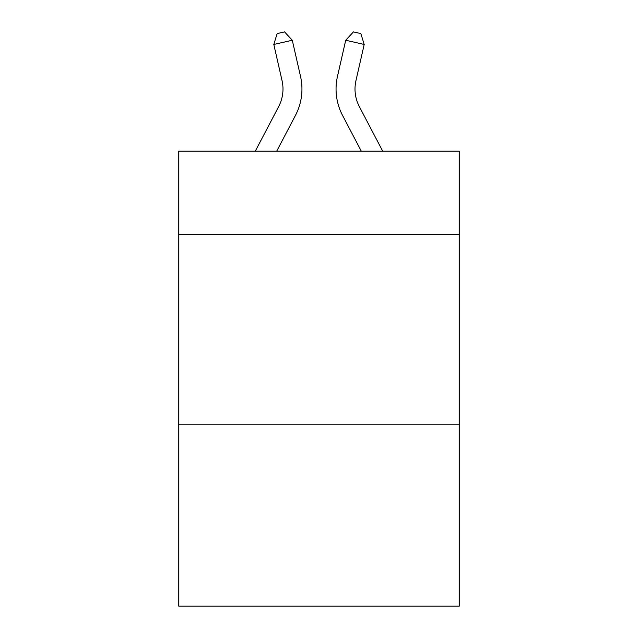 <?xml version="1.0" encoding="UTF-8"?>
<svg xmlns="http://www.w3.org/2000/svg" width="638" height="638" viewBox="0 0 638 638"><rect width="100%" height="100%" fill="white"/><g stroke="black" fill="none" stroke-linecap="round" stroke-linejoin="round"><path stroke-width="0.96" d="M459.264 234.593L459.264 151.19L178.736 151.19L178.736 234.593L459.264 234.593L459.264 606.1L178.736 606.1L178.736 234.593M459.264 424.134L178.736 424.134M255.304 151.19L278.654 106.61A37.913 37.913 -52.9 0 0 282.036 80.595L273.806 44.461L277.155 33.583L284.548 31.9L292.284 40.25L300.522 76.385A56.862 56.862 105.5 0 1 295.45 115.406L276.701 151.19L295.45 115.406M382.696 151.19L359.346 106.61A37.913 37.913 52.9 0 1 355.964 80.595L364.194 44.461L345.716 40.25L337.478 76.385A56.862 56.862 -105.5 0 0 342.55 115.406L361.299 151.19L342.55 115.406M278.654 106.61A37.913 37.913 -74.5 0 0 282.036 80.595A37.913 37.913 -74.5 0 1 278.654 106.61A37.913 37.913 -74.5 0 0 282.036 80.595A37.913 37.913 -74.5 0 1 278.654 106.61A37.913 37.913 -74.5 0 0 282.036 80.595A37.913 37.913 -74.5 0 1 278.654 106.61A37.913 37.913 -74.5 0 0 282.036 80.595A37.913 37.913 -74.5 0 1 278.654 106.61A37.913 37.913 -74.5 0 0 282.036 80.595A37.913 37.913 -74.5 0 1 278.654 106.61A37.913 37.913 -74.5 0 0 282.036 80.595A37.913 37.913 -74.5 0 1 278.654 106.61A37.913 37.913 -74.5 0 0 282.036 80.595A37.913 37.913 -74.5 0 1 278.654 106.61A37.913 37.913 -74.5 0 0 282.036 80.595A37.913 37.913 -74.5 0 1 278.654 106.61A37.913 37.913 -74.5 0 0 282.036 80.595A37.913 37.913 -74.5 0 1 278.654 106.61A37.913 37.913 -74.5 0 0 282.036 80.595A37.913 37.913 -74.5 0 1 278.654 106.61A37.913 37.913 -74.5 0 0 282.036 80.595A37.913 37.913 -74.5 0 1 278.654 106.61A37.913 37.913 -74.5 0 0 282.036 80.595A37.913 37.913 -74.5 0 1 278.654 106.61A37.913 37.913 -74.5 0 0 282.036 80.595A37.913 37.913 -74.5 0 1 278.654 106.61A37.913 37.913 -74.5 0 0 282.036 80.595A37.913 37.913 -74.5 0 1 278.654 106.61A37.913 37.913 -74.5 0 0 282.036 80.595A37.913 37.913 -74.5 0 1 278.654 106.61A37.913 37.913 -74.5 0 0 282.036 80.595A37.913 37.913 -74.5 0 1 278.654 106.61A37.913 37.913 -74.5 0 0 282.036 80.595A37.913 37.913 -74.5 0 1 278.654 106.61A37.913 37.913 -74.5 0 0 282.036 80.595A37.913 37.913 -74.5 0 1 278.654 106.61A37.913 37.913 -74.5 0 0 282.036 80.595M273.806 44.461L292.284 40.25L300.522 76.385M359.346 106.61A37.913 37.913 74.5 0 1 355.964 80.595A37.913 37.913 74.5 0 0 359.346 106.61A37.913 37.913 74.5 0 1 355.964 80.595A37.913 37.913 74.5 0 0 359.346 106.61A37.913 37.913 74.5 0 1 355.964 80.595A37.913 37.913 74.5 0 0 359.346 106.61A37.913 37.913 74.5 0 1 355.964 80.595A37.913 37.913 74.5 0 0 359.346 106.61A37.913 37.913 74.5 0 1 355.964 80.595A37.913 37.913 74.5 0 0 359.346 106.61A37.913 37.913 74.5 0 1 355.964 80.595A37.913 37.913 74.5 0 0 359.346 106.61A37.913 37.913 74.5 0 1 355.964 80.595A37.913 37.913 74.5 0 0 359.346 106.61A37.913 37.913 74.5 0 1 355.964 80.595A37.913 37.913 74.5 0 0 359.346 106.61A37.913 37.913 74.5 0 1 355.964 80.595A37.913 37.913 74.5 0 0 359.346 106.61A37.913 37.913 74.5 0 1 355.964 80.595A37.913 37.913 74.5 0 0 359.346 106.61A37.913 37.913 74.5 0 1 355.964 80.595A37.913 37.913 74.5 0 0 359.346 106.61A37.913 37.913 74.5 0 1 355.964 80.595A37.913 37.913 74.5 0 0 359.346 106.61A37.913 37.913 74.5 0 1 355.964 80.595A37.913 37.913 74.5 0 0 359.346 106.61A37.913 37.913 74.5 0 1 355.964 80.595A37.913 37.913 74.5 0 0 359.346 106.61A37.913 37.913 74.5 0 1 355.964 80.595A37.913 37.913 74.5 0 0 359.346 106.61A37.913 37.913 74.5 0 1 355.964 80.595A37.913 37.913 74.5 0 0 359.346 106.61A37.913 37.913 74.5 0 1 355.964 80.595A37.913 37.913 74.5 0 0 359.346 106.61A37.913 37.913 74.5 0 1 355.964 80.595A37.913 37.913 74.5 0 0 359.346 106.61A37.913 37.913 74.5 0 1 355.964 80.595M364.194 44.461L360.845 33.583L353.452 31.9L345.716 40.25L337.478 76.385"/></g></svg>
